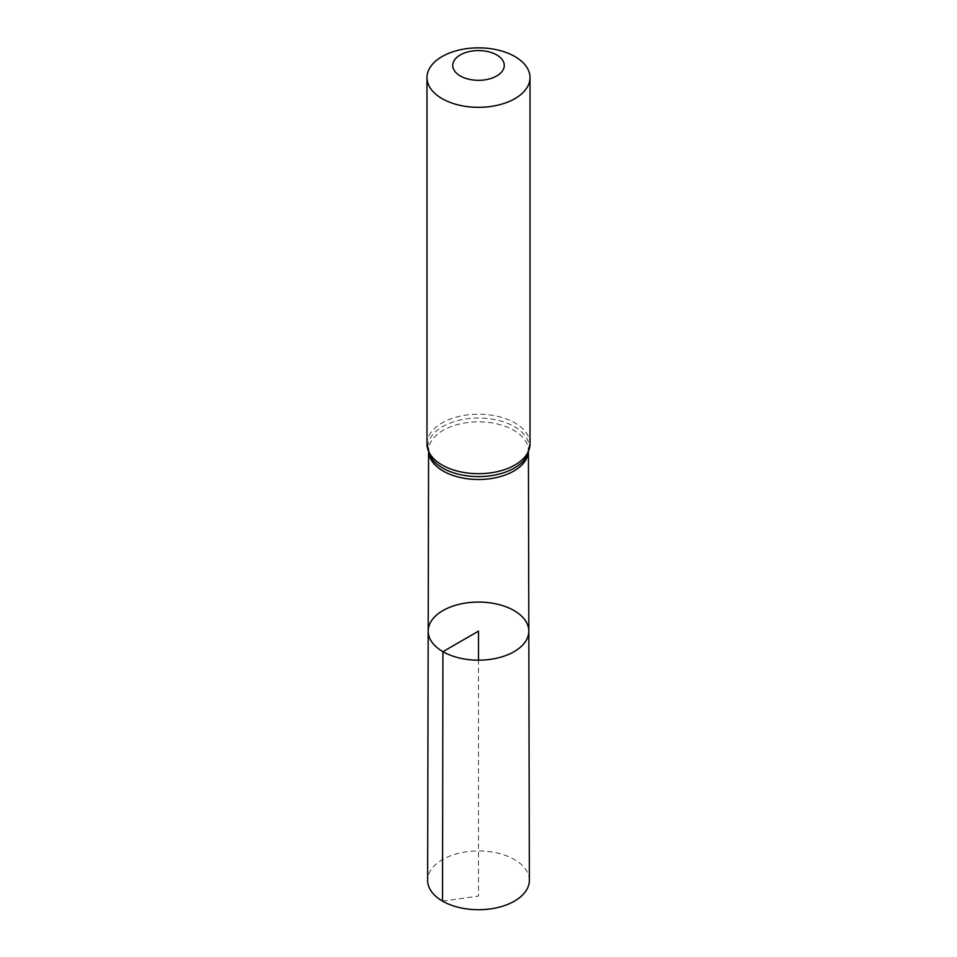<?xml version="1.0" encoding="UTF-8"?>
<svg xmlns="http://www.w3.org/2000/svg" width="957" height="957" viewBox="0 0 957 957"><rect width="100%" height="100%" fill="white"/><g stroke="black" fill="none" stroke-linecap="round" stroke-linejoin="round"><path stroke-width="0.72" stroke-dasharray="4.79 3.59" d="M528.814 631.094A50.314 29.045 0 0 0 478.5 602.073A50.314 29.045 0 0 0 428.186 631.094M529.365 880.308A50.865 29.368 0 0 0 514.471 859.577A50.865 29.368 0 0 0 459.061 853.201A50.865 29.368 0 0 0 427.635 880.308M442.529 901.111L478.5 896.087L478.5 660.174M428.772 453.199A49.92 28.818 180 0 1 428.58 450.639A49.92 28.818 180 0 1 478.5 421.858A49.92 28.818 180 0 1 528.42 450.639A49.92 28.818 180 0 1 528.228 453.199M426.989 443.964A51.511 29.739 180 0 1 478.5 414.225A51.511 29.739 180 0 1 530.011 443.964M428.58 452.685L428.58 450.639L429.896 455.676A50.709 29.284 180 0 1 478.5 418.03A50.709 29.284 180 0 1 527.104 455.676L528.42 450.639L528.42 452.685"/><path stroke-width="1.44" d="M442.924 651.669A50.314 29.045 0 0 0 497.784 657.961A50.314 29.045 0 0 0 528.814 631.094A50.314 29.045 0 0 0 478.5 602.073A50.314 29.045 0 0 0 428.186 631.094A50.314 29.045 0 0 0 442.924 651.669A50.314 29.045 0 0 0 497.784 657.961A50.314 29.045 0 0 0 528.814 631.094L529.365 880.308A50.865 29.368 0 0 1 497.999 907.475A50.865 29.368 0 0 1 442.529 901.111A50.865 29.368 0 0 1 427.635 880.308L428.186 631.094A50.314 29.045 0 0 0 442.924 651.669M460.293 75.962A25.755 14.869 180 0 1 471.837 51.08A25.755 14.869 180 0 1 503.382 69.299A25.755 14.869 180 0 1 460.293 75.962M442.074 98.619A51.511 29.739 180 0 1 426.989 77.589A51.511 29.739 180 0 1 478.5 47.85A51.511 29.739 180 0 1 530.011 77.589A51.511 29.739 180 0 1 498.214 105.067A51.511 29.739 180 0 1 442.074 98.619M478.5 660.174L478.5 631.13L442.924 651.669L442.529 901.111M528.228 453.199A49.92 28.818 180 0 1 495.559 477.758A49.92 28.818 180 0 1 443.199 471.059A49.92 28.818 180 0 1 428.772 453.199M442.074 464.994A51.511 29.739 180 0 1 426.989 443.964L429.896 455.676A50.709 29.284 180 0 0 442.636 468.021A50.709 29.284 180 0 0 527.104 455.676L530.011 443.964A51.511 29.739 180 0 1 498.214 471.442A51.511 29.739 180 0 1 442.074 464.994M428.58 452.685L428.186 631.094M528.42 452.685L528.814 631.094M426.989 77.589L426.989 443.964M530.011 77.589L530.011 443.964"/></g></svg>
